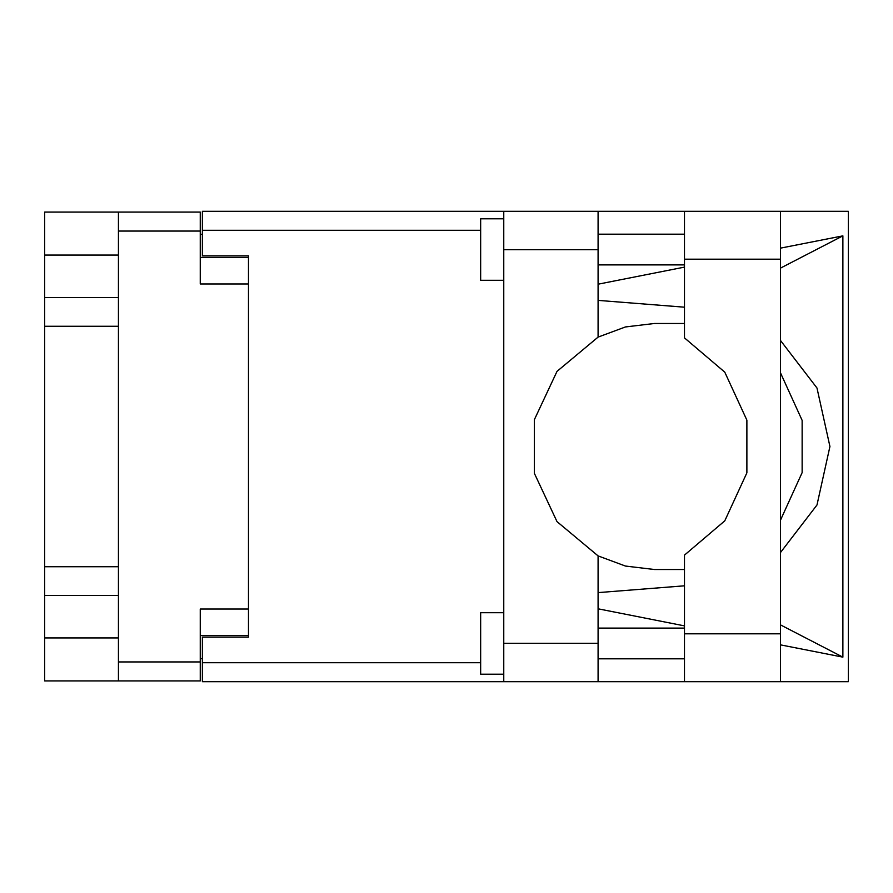 <?xml version="1.0" encoding="UTF-8"?>
<svg xmlns="http://www.w3.org/2000/svg" width="893" height="893" viewBox="0 0 893 893"><rect width="100%" height="100%" fill="white"/><g stroke="black" fill="none" stroke-linecap="round" stroke-linejoin="round"><path stroke-width="1.34" d="M118.445 255.085L44.65 255.085L44.65 637.915L118.445 637.915M248.522 609.015L200.244 609.015L200.244 680.968L44.65 680.968L44.65 637.915M44.65 255.085L44.65 212.032L200.244 212.032L200.244 283.985L248.522 283.985M200.244 635.604L248.522 635.604L248.522 637.144L202.398 637.144L202.398 662.673L480.68 662.673M480.68 230.327L202.398 230.327L202.398 255.856L248.522 255.856L248.522 257.396L200.244 257.396M118.445 680.968L118.445 212.032M503.741 674.204L480.68 674.204L480.68 612.698L503.741 612.698M503.741 280.302L480.68 280.302L480.68 218.796L503.741 218.796M503.741 643.295L598.143 643.295L598.143 681.727L503.741 681.727L503.741 211.273L684.54 211.273L684.54 337.934L724.736 372.169L746.872 420.101L746.872 472.899L724.736 520.831L684.54 555.066L684.54 681.727L848.35 681.727L848.35 211.273L780.482 211.273L780.482 681.727M598.143 211.273L598.143 249.705L503.741 249.705M202.398 230.327L202.398 211.273L503.741 211.273M503.741 681.727L202.398 681.727L202.398 662.673M684.54 323.534L654.413 323.5L625.457 326.961L598.143 337.13L557.042 371.343L534.349 419.766L534.349 473.234L557.042 521.657L598.143 555.87L625.457 566.039L654.413 569.5L684.54 569.466M780.482 552.488L816.939 504.969L829.898 446.5L816.939 388.031L780.482 340.512M780.482 372.816L802.182 420.369L802.182 472.631L780.482 520.184M44.65 297.648L118.445 297.648M44.65 566.709L118.445 566.709M118.445 326.291L44.65 326.291M118.445 595.352L44.65 595.352M202.398 658.666L200.244 658.666M200.244 234.334L202.398 234.334M684.54 211.273L780.482 211.273M684.54 234.178L598.143 234.178M684.54 264.92L598.143 264.92M684.54 628.08L598.143 628.08M684.54 658.822L598.143 658.822M598.143 337.13L598.143 249.705M598.143 643.295L598.143 555.87M598.143 284.141L684.54 267.096M780.482 248.176L842.914 235.864L842.914 657.136L780.482 624.843M598.143 608.859L684.54 625.904M780.482 644.824L842.914 657.136M598.143 681.727L684.54 681.727M248.522 255.856L248.522 637.144M684.54 585.853L598.143 592.651M684.54 307.147L598.143 300.349M842.914 235.864L780.482 268.157M200.244 231.097L118.445 231.097M118.445 661.903L200.244 661.903M684.54 633.762L780.482 633.762M684.54 259.238L780.482 259.238"/></g></svg>
